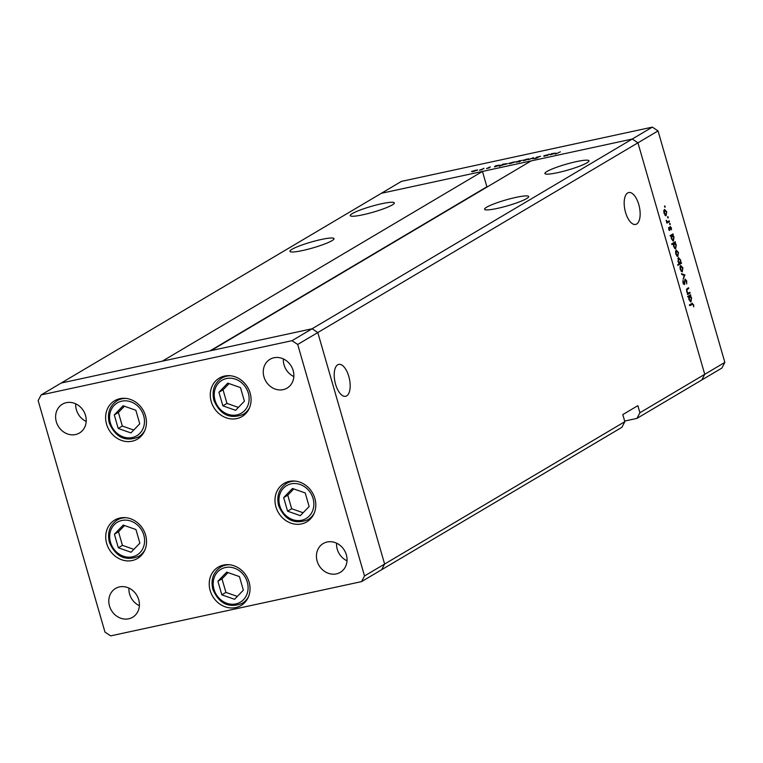 <?xml version="1.0" encoding="UTF-8"?>
<svg xmlns="http://www.w3.org/2000/svg" width="763" height="763" viewBox="0 0 763 763"><rect width="100%" height="100%" fill="white"/><g stroke="black" fill="none" stroke-linecap="round" stroke-linejoin="round"><path stroke-width="1.14" d="M145.485 415.74A22.327 19.695 59.3 0 1 137.397 439.154A22.327 19.695 59.3 0 1 106.553 424.161A22.327 19.695 59.3 0 1 114.631 400.747A22.327 19.695 59.3 0 1 145.485 415.74M250.14 393.107A22.327 19.695 59.3 0 1 242.052 416.522A22.327 19.695 59.3 0 1 211.208 401.529A22.327 19.695 59.3 0 1 219.286 378.114A22.327 19.695 59.3 0 1 250.14 393.107M314.861 498.449A22.327 19.695 59.3 0 1 306.774 521.863A22.327 19.695 59.3 0 1 275.929 506.861A22.327 19.695 59.3 0 1 284.008 483.446A22.327 19.695 59.3 0 1 314.861 498.449M249.091 582.102A22.327 19.695 59.3 0 1 241.013 605.517A22.327 19.695 59.3 0 1 210.159 590.514A22.327 19.695 59.3 0 1 218.247 567.1A22.327 19.695 59.3 0 1 249.091 582.102M145.599 535.044A22.327 19.695 59.3 0 1 137.521 558.468A22.327 19.695 59.3 0 1 106.667 543.466A22.327 19.695 59.3 0 1 114.755 520.051A22.327 19.695 59.3 0 1 145.599 535.044M263.96 376.865A16.748 14.774 -120.7 0 0 287.098 388.109A16.748 14.774 -120.7 0 0 293.164 370.551A16.748 14.774 -120.7 0 0 270.026 359.297A16.748 14.774 -120.7 0 0 263.96 376.865M283.388 358.934A16.748 14.774 -120.7 0 0 284.065 364.952A16.748 14.774 -120.7 0 0 293.841 376.56M138.704 599.699A16.748 14.774 59.3 0 1 132.638 617.257A16.748 14.774 59.3 0 1 109.5 606.013A16.748 14.774 59.3 0 1 115.566 588.454A16.748 14.774 59.3 0 1 138.704 599.699M139.381 605.708A16.748 14.774 59.3 0 1 129.605 594.1A16.748 14.774 59.3 0 1 128.928 588.082M346.345 554.796A16.748 14.774 59.3 0 1 340.279 572.355A16.748 14.774 59.3 0 1 317.141 561.11A16.748 14.774 59.3 0 1 323.207 543.542A16.748 14.774 59.3 0 1 346.345 554.796M347.012 560.805A16.748 14.774 59.3 0 1 337.246 549.198A16.748 14.774 59.3 0 1 336.569 543.18M56.319 421.767A16.748 14.774 -120.7 0 0 79.457 433.012A16.748 14.774 -120.7 0 0 85.523 415.454A16.748 14.774 -120.7 0 0 62.385 404.209A16.748 14.774 -120.7 0 0 56.319 421.767M75.747 403.837A16.748 14.774 -120.7 0 0 76.424 409.855A16.748 14.774 -120.7 0 0 86.2 421.462M292.01 340.679L312.115 328.767L317.799 332.554L637.935 142.824L632.241 139.038L312.115 328.767L210.998 350.637L531.124 160.907L632.241 139.038L652.346 127.125L401.443 181.384L61.212 383.026L162.328 361.157L482.464 171.427L381.347 193.297L632.241 139.038L637.935 142.824L704.745 374.309L639.919 412.735L637.868 405.649L622.799 414.586L624.84 421.672L621.883 427.328L381.653 569.703L384.619 564.048L317.799 332.554L312.115 328.767L61.212 383.026L41.116 394.938L38.15 400.604L104.97 632.088L110.654 635.875L361.557 581.616L364.514 575.96L297.704 344.466L292.01 340.679L41.116 394.938M624.84 421.672L384.619 564.048L317.799 332.554L297.704 344.466M361.557 581.616L381.653 569.703L384.619 564.048L364.514 575.96M557.639 172.667A22.947 3.052 -16.1 0 0 588.979 160.793A22.947 3.052 -16.1 0 0 576.237 161.651A22.947 3.052 -16.1 0 0 544.887 173.516A22.947 3.052 -16.1 0 0 557.639 172.667M497.333 208.413A22.947 3.052 -16.1 0 0 528.673 196.539A22.947 3.052 -16.1 0 0 515.922 197.388A22.947 3.052 -16.1 0 0 484.581 209.262A22.947 3.052 -16.1 0 0 497.333 208.413M302.673 250.512A22.947 3.052 -16.1 0 0 334.013 238.638A22.947 3.052 -16.1 0 0 321.261 239.487A22.947 3.052 -16.1 0 0 289.921 251.361A22.947 3.052 -16.1 0 0 302.673 250.512M362.978 214.765A22.947 3.052 -16.1 0 0 394.318 202.891A22.947 3.052 -16.1 0 0 381.567 203.75A22.947 3.052 -16.1 0 0 350.227 215.614A22.947 3.052 -16.1 0 0 362.978 214.765M337.704 364.8A16.319 7.372 77.8 0 0 335.262 383.093A16.319 7.372 77.8 0 0 345.639 396.293A16.319 7.372 77.8 0 0 346.679 395.883A16.319 7.372 77.8 0 0 349.12 377.599A16.319 7.372 77.8 0 0 338.734 364.39A16.319 7.372 77.8 0 0 337.704 364.8M627.682 192.944A16.319 7.372 77.8 0 0 625.231 211.227A16.319 7.372 77.8 0 0 635.617 224.436A16.319 7.372 77.8 0 0 636.647 224.026A16.319 7.372 77.8 0 0 639.098 205.733A16.319 7.372 77.8 0 0 628.712 192.524A16.319 7.372 77.8 0 0 627.682 192.944M652.346 127.125L658.03 130.912L637.935 142.824L704.745 374.309L701.788 379.974L636.952 418.391L639.919 412.735M482.464 171.427L486.889 186.782L487.786 186.592M624.659 421.052L636.952 418.391M210.102 350.827L486.889 186.782M689.905 292.305L690.114 293.049L687.549 294.566L687.797 293.555L686.624 291.552L687.272 288.528L688.588 287.746L688.808 288.49L687.034 289.635L686.977 291.495L688.255 293.145L689.905 292.305M687.53 293.307L688.979 292.858M685.098 279.144L686.729 280.937L686.69 283.912L686.366 281.156L685.308 279.887L684.43 284.628L683.019 283.073L682.98 280.526L684.201 283.893L685.241 279.086M685.393 279.849L684.649 280.031L685.393 279.849M683.438 284.074L684.201 283.893M684.888 274.918L683.143 279.306L684.201 275.386L681.75 274.489L681.521 273.688L684.888 274.918L683.658 275.185M682.008 271.857L680.234 269.415L679.995 266.869L680.672 265.505L682.895 267.842L682.246 271.847M677.573 256.492L675.799 254.05L675.56 251.504L676.237 250.13L678.46 252.477L677.811 256.482M673.147 241.127L671.354 238.638L671.163 235.881L670.696 236.168L670.477 235.424L673.052 233.898L672.813 234.909L674.015 237.083L673.367 241.118M664.525 206.506L665.155 206.372L665.059 207.231L664.659 205.857M664.955 207.259L664.563 206.716M658.03 130.912L724.85 362.396L721.884 368.062L701.788 379.974L704.745 374.309L724.85 362.396M665.832 215.786L664.048 213.344L663.81 210.798L664.487 209.434L666.709 211.771L666.061 215.776M667.615 217.207L668.245 217.073L668.15 217.941L667.749 216.558M668.045 217.96L667.654 217.426M669.285 220.86L669.504 221.604L666.929 223.13L666.147 220.24L667.501 221.766L669.285 220.86M666.786 221.919L668.417 221.375M669.542 223.893L670.172 223.75L670.076 224.618L669.676 223.235M669.971 224.637L669.59 224.103M669.504 230.445L668.569 227.498L669.533 229.653L670.086 226.468L671.345 227.803L671.488 229.739L670.315 227.202L669.637 230.445M668.617 229.148L669.533 229.653M670.381 227.183L669.723 227.336L670.381 227.183M675.408 248.967L673.615 246.478L673.452 243.712L671.917 244.627L671.707 243.883L675.312 241.747L675.083 242.748L676.285 244.923L675.636 248.957M678.402 257.665L680.653 260.049L680.834 262.806L681.311 262.52L681.521 263.264L677.916 265.4L677.697 264.656L679.204 263.769L677.983 261.604L678.631 257.57M690.706 301.967L688.913 299.478L688.731 296.721L688.255 297.007L688.035 296.263L690.61 294.737L690.381 295.748L691.583 297.923L690.935 301.957M691.793 303.474L693.577 304.675L693.748 306.907L693.205 304.847L691.974 304.237L689.628 305.62L689.418 304.885L692.375 303.216M691.049 305.314L689.809 304.704L692.47 304.017L689.428 304.933M549.312 154.136L547.424 155.509L543.828 155.814L549.379 154.355M544.591 156.138L543.952 156.253M544.105 155.938L545.059 156.034M536.017 157.636L540.576 156.281L536.608 157.207L537.982 157.636L535.302 158.523L533.881 158.609L537.295 157.788L536.494 157.321M533.394 157.579L533.442 158.532L532.708 158.694L532.746 157.979L528.301 159.648L533.48 157.855M528.53 159.105L524.324 160.526L522.798 160.344L528.826 158.818M514.453 162.157L510.247 163.568L508.73 163.387L514.748 161.861M494.424 166.792L495.836 165.695L500.366 165.209L494.424 166.792M477.285 170.187L473.079 171.608L471.553 171.427L477.581 169.901M483.895 168.28L482.006 169.653L479.431 170.197L483.961 168.499M489.627 167.774L486.498 168.566L490.323 166.878L488.654 167.507L489.779 167.641M501.625 165.228L499.412 166.286L503.017 164.14L507.548 163.654L501.625 165.228M521.568 160.316L519.117 162.023L519.937 161.279L515.616 161.899L521.625 160.535M550.133 154.746L551.544 153.649L556.074 153.153L550.133 154.746M560.376 151.837L555.407 154.136L560.376 151.837M476.656 170.502L475.425 170.216L472.087 171.78M472.24 171.284L476.913 170.387M499.736 165.514L498.477 165.228L495.073 166.811M495.235 166.305L499.984 165.409M506.918 163.959L505.659 163.673L502.254 165.247M502.416 164.76L507.166 163.854M513.823 162.462L512.602 162.176L509.255 163.749M509.407 163.244L514.081 162.347M517.533 161.985L520.747 160.793L519.536 160.669L516.16 162.252M516.293 161.756L517.505 161.88M527.901 159.419L526.67 159.133L523.332 160.697M523.485 160.201L528.149 159.305M532.936 158.637L532.746 157.979M555.445 153.468L554.186 153.182L550.781 154.755M550.943 154.26L555.693 153.353M663.915 210.311L664.878 210.102L664.373 213.163L666.08 214.947L666.395 211.961L664.707 210.178L663.905 210.35M664.945 215.185L665.727 215.023M664.964 215.214L666.08 214.947M667.263 221.833L669.504 221.604M667.339 222.071L666.728 222.434M669.037 230.102L670.076 229.873M671.087 235.061L673.262 234.642M671.097 235.109L672.813 234.909M670.639 235.996L671.163 235.881M670 235.796L672.165 235.328L671.669 238.438L673.376 240.278L673.7 237.245L671.984 235.405L670.563 235.71M673.347 242.911L675.522 242.491M673.367 242.958L675.083 242.748M672.441 243.635L671.755 244.074L673.452 243.712M672.26 243.645L674.425 243.178L673.929 246.287L675.646 248.128L675.961 245.085L674.244 243.244L672.079 243.712M674.54 248.366L675.331 248.194M674.559 248.395L675.646 248.128M675.665 251.017L676.619 250.808L676.113 253.869L677.83 255.643L678.145 252.667L676.457 250.874L675.656 251.046M676.695 255.891L677.477 255.719M676.714 255.92L677.83 255.643M679.289 263.473L681.521 263.264M679.356 263.731L677.716 264.704M680.348 262.901L680.834 262.806M680.014 263.283L680.338 260.25L678.622 258.399L678.297 261.432L680.014 263.283L678.975 263.54M678.946 263.512L679.661 263.359M677.83 258.571L678.774 258.342L677.84 258.543M680.1 266.382L681.063 266.173L680.548 269.234L682.265 271.018L682.58 268.032L680.892 266.239L680.091 266.421M681.13 271.256L681.912 271.094M681.149 271.285L682.265 271.018M683.848 275.262L684.916 275.023M683.476 284.141L684.831 283.846M682.856 281.175L683.39 281.061M683.429 284.065L684.049 283.922M687.873 293.24L690.114 293.049M687.959 293.517L687.349 293.869M686.776 288.929L688.808 288.49M686.442 289.768L687.034 289.635M688.646 295.901L690.82 295.481M688.655 295.949L690.381 295.748M688.207 296.836L688.731 296.721M687.558 296.635L689.723 296.168L689.227 299.277L690.944 301.127L691.259 298.085L689.542 296.244L688.121 296.549M227.756 383.14L218.943 392.258L222.863 405.84L235.595 410.303L244.408 401.185L240.488 387.604L227.756 383.14M229.062 383.598L223.044 389.826L226.964 403.408L238.39 407.413M226.964 403.408L222.863 405.84M223.044 389.826L218.943 392.258M123.101 405.773L114.288 414.891L118.208 428.472L130.94 432.936L139.753 423.818L135.833 410.236L123.101 405.773M124.407 406.231L118.389 412.459L122.309 426.04L133.735 430.046M122.309 426.04L118.208 428.472M118.389 412.459L114.288 414.891M123.224 525.078L114.412 534.205L118.332 547.786L131.064 552.24L139.877 543.122L135.948 529.541L123.224 525.078M124.531 525.535L118.513 531.773L122.433 545.354L133.849 549.35M122.433 545.354L118.332 547.786M118.513 531.773L114.412 534.205M226.716 572.126L217.903 581.253L221.823 594.835L234.556 599.298L243.359 590.171L239.439 576.59L226.716 572.126M228.023 572.593L222.004 578.821L225.924 592.403L237.341 596.408M225.924 592.403L221.823 594.835M222.004 578.821L217.903 581.253M292.477 488.473L283.664 497.6L287.584 511.181L300.317 515.645L309.129 506.518L305.21 492.936L292.477 488.473M293.784 488.94L287.765 495.168L291.685 508.749L303.111 512.755M291.685 508.749L287.584 511.181M287.765 495.168L283.664 497.6M686.509 289.435L687.597 289.206M248.328 393.117A19.104 16.853 -120.7 0 0 226.43 378.534A19.104 16.853 -120.7 0 0 215.023 400.317A19.104 16.853 -120.7 0 0 236.921 414.91A19.104 16.853 -120.7 0 0 248.328 393.117M225.486 375.873L221.728 378.105A21.087 18.598 59.3 0 1 230.712 375.777M249.577 407.623A21.087 18.598 59.3 0 1 243.235 414.385L246.993 412.154M143.673 415.749A19.104 16.853 -120.7 0 0 121.775 401.166A19.104 16.853 -120.7 0 0 110.368 422.95A19.104 16.853 -120.7 0 0 132.276 437.542A19.104 16.853 -120.7 0 0 143.673 415.749M120.831 398.505L117.073 400.737A21.087 18.598 59.3 0 1 126.057 398.41M144.922 430.256A21.087 18.598 59.3 0 1 138.58 437.018L142.338 434.786M143.797 535.063A19.104 16.853 -120.7 0 0 121.889 520.471A19.104 16.853 -120.7 0 0 110.492 542.264A19.104 16.853 -120.7 0 0 132.39 556.847A19.104 16.853 -120.7 0 0 143.797 535.063M120.955 517.819L117.197 520.051A21.087 18.598 59.3 0 1 126.172 517.724M145.046 549.57A21.087 18.598 59.3 0 1 138.694 556.322L142.452 554.1M247.288 582.112A19.104 16.853 -120.7 0 0 225.381 567.529A19.104 16.853 -120.7 0 0 213.974 589.313A19.104 16.853 -120.7 0 0 235.881 603.905A19.104 16.853 -120.7 0 0 247.288 582.112M224.446 564.868L220.688 567.1A21.087 18.598 59.3 0 1 229.663 564.773M248.538 596.618A21.087 18.598 59.3 0 1 242.186 603.371L245.944 601.149M313.049 498.458A19.104 16.853 -120.7 0 0 291.151 483.866A19.104 16.853 -120.7 0 0 279.744 505.659A19.104 16.853 -120.7 0 0 301.643 520.252A19.104 16.853 -120.7 0 0 313.049 498.458M290.207 481.215L286.449 483.446A21.087 18.598 59.3 0 1 295.424 481.119M314.299 512.965A21.087 18.598 59.3 0 1 307.947 519.717L311.714 517.495M667.606 221.756L666.795 221.928M688.35 293.135L687.539 293.316M221.728 378.105C214.241 383.264 211.637 390.694 213.917 400.394C220.183 414.824 229.959 419.488 243.235 414.385M117.073 400.737C109.586 405.897 106.982 413.327 109.262 423.026C115.537 437.457 125.304 442.12 138.58 437.018M117.197 520.051C109.71 525.202 107.106 532.631 109.386 542.34C115.652 556.761 125.428 561.425 138.694 556.322M220.688 567.1C213.192 572.25 210.588 579.68 212.877 589.389C219.143 603.819 228.91 608.473 242.186 603.371M286.449 483.446C278.962 488.597 276.359 496.026 278.638 505.735C284.904 520.166 294.68 524.82 307.947 519.717"/></g></svg>
